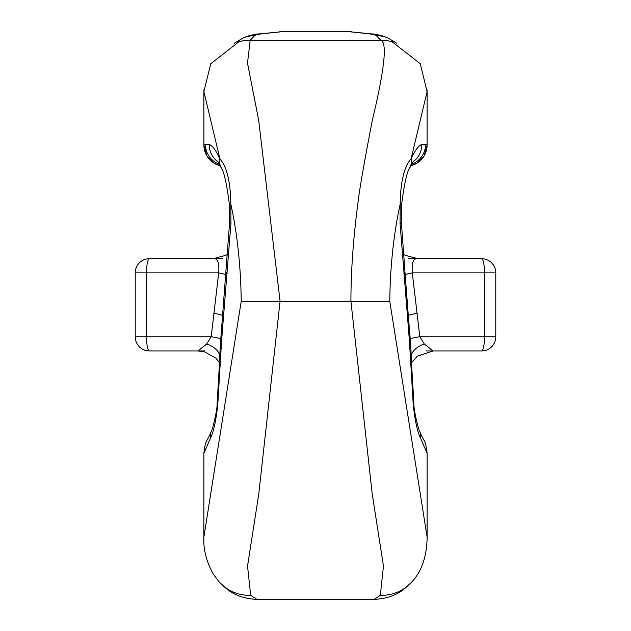 <?xml version="1.0" encoding="UTF-8"?>
<svg xmlns="http://www.w3.org/2000/svg" width="631" height="631" viewBox="0 0 631 631"><rect width="100%" height="100%" fill="white"/><g stroke="black" fill="none" stroke-linecap="round" stroke-linejoin="round"><path stroke-width="0.95" d="M203.931 540.491L203.837 537.32L241.223 301.263C240.805 266.329 237.335 233.92 230.812 204.05L230.938 223.548L221.584 340.827L217.766 404.637C216.054 420.617 213.57 431.896 210.328 438.458L203.876 453.279M203.876 91.503L203.9 145.035L205.39 144.278L209.24 144.515C212.237 145.343 215.786 150.083 219.888 158.728L203.876 91.55L203.931 89.854M220.85 167.207A21.296 17.352 156.6 0 1 219.888 158.728C226.876 166.876 230.52 181.98 230.812 204.05A21.296 4.172 175.7 0 0 229.526 205.635L229.645 221.986L220.763 339.084A28.395 2.035 4.7 0 0 211.188 336.757L218.712 272.876C219.454 262.78 217.592 258.047 213.12 258.678L149.413 258.678A14.197 2.895 90 0 0 146.518 272.876L146.518 336.757A14.197 2.895 90 0 0 149.413 350.946L204.98 350.946M238.289 41.922A42.585 42.143 74.7 0 1 250.184 40.258L247.502 63.108L258.686 120.347L280.077 301.263L258.781 493.97L247.541 566.094L250.704 595.372L256.951 599.371C244.86 598.922 234.693 595.388 226.458 588.739L219.154 581.963L213.112 573.894C206.321 561.148 203.245 549.065 203.884 537.659M374.049 599.45L380.296 595.372L383.459 566.094L372.219 493.97L350.923 301.263C350.923 271.448 353.25 238.778 357.903 203.245C359.441 189.742 364.245 162.112 372.314 120.347C384.594 69.055 387.426 42.356 380.816 40.258A42.585 42.143 -74.7 0 1 392.711 41.922M245.806 36.858A28.395 28.229 68.8 0 1 256.509 34.784L254.656 35.667L250.184 40.258L380.816 40.258L376.344 35.667L374.491 34.784A28.395 28.229 -68.8 0 1 385.194 36.858M283.256 31.55L347.847 31.574L283.256 31.55M373.386 599.371L374.041 599.45M203.9 145.58L203.9 145.035A21.296 21.288 21.3 0 0 220.187 165.724M250.704 595.372A42.585 41.559 137.8 0 1 219.225 582.042M257.842 34.066A28.395 26.652 84 0 1 261.36 33.869L256.509 34.784M279.628 31.779A28.395 26.652 84 0 1 283.153 31.574L261.36 33.869M222.625 258.678L149.413 258.678A14.197 14.197 0 0 0 135.215 272.876A14.197 14.197 0 0 1 149.413 258.678A14.197 14.197 0 0 0 135.215 272.876A14.197 14.197 0 0 1 149.413 258.678M219.604 362.817L215.889 358.124L204.428 351.767L197.953 350.946L149.413 350.946A14.197 14.197 0 0 1 135.215 336.757L135.215 272.876L218.712 272.876A28.395 2.729 5.5 0 1 225.811 274.761M197.953 350.946L206.692 344.005L211.188 336.757L135.215 336.757M222.853 315.997A28.395 2.524 5.6 0 0 213.838 313.252M219.793 355.923A28.395 16.627 -2.4 0 0 206.692 344.005M220.053 349.716L220.763 339.084A21.296 5.64 -175.3 0 0 221.584 340.827M205.39 144.278A21.296 21.209 73.3 0 0 219.509 164.32M209.24 144.515A21.296 20.997 107.2 0 0 218.279 162.088M230.938 223.548A21.296 4.101 -175.8 0 1 229.645 221.986M227.121 273.499A21.296 4.307 -175.9 0 1 226.016 271.985M220.527 360.104A21.296 1.759 -178.6 0 1 219.698 359.599L217.119 403.288C217.498 410.663 211.48 433.213 211.59 430.397C207.039 442.875 205.596 438.308 203.876 453.326L203.876 537.32M219.974 372.251A21.296 4.811 -176.2 0 1 219.217 370.854M217.766 404.637A21.296 5.016 -176.4 0 1 217.119 403.288M210.328 438.458A21.296 19.309 -157.8 0 1 211.59 430.397M427.069 89.957L427.116 91.566L411.112 158.728C415.214 150.083 418.763 145.343 421.76 144.515L425.609 144.278L427.1 145.035L427.124 91.511M427.124 453.279L420.672 438.458C417.43 431.896 414.953 420.625 413.234 404.637L409.416 340.827L400.062 223.548L400.188 204.05C393.665 233.92 390.195 266.329 389.777 301.263L427.155 537.289L427.077 540.104M413.368 161.11L410.166 167.176C407.145 170.67 404.25 183.487 401.474 205.635A21.296 4.172 4.3 0 0 400.188 204.05C400.48 181.996 404.124 166.884 411.112 158.728A21.296 17.352 23.4 0 1 410.15 167.207M410.813 165.724A21.296 21.288 -21.3 0 0 427.1 145.035L427.092 145.501M411.775 582.042A42.585 41.559 -137.8 0 1 380.296 595.372M374.491 34.784L369.64 33.869A28.395 26.652 -84 0 1 373.158 34.066M369.64 33.869L347.847 31.574A28.395 26.652 -84 0 1 351.372 31.779M403.722 254.396L405.149 255.303L417.88 258.678L481.587 258.678L408.375 258.678M426.02 350.946L481.587 350.946L433.047 350.946L417.47 356.113L411.396 362.817M481.587 350.946A14.197 2.895 -90 0 0 484.482 336.757L484.482 272.876A14.197 2.895 -90 0 0 481.587 258.678A14.197 14.197 0 0 1 495.785 272.876L495.785 336.757A14.197 14.197 0 0 1 481.587 350.946M417.88 258.678C413.423 257.929 411.562 262.662 412.288 272.876L419.812 336.757L424.308 344.005L433.047 350.946M481.587 258.678A14.197 14.197 0 0 1 495.785 272.876L412.288 272.876A28.395 2.729 -5.5 0 0 405.189 274.761M408.147 315.997A28.395 2.524 174.4 0 1 417.162 313.252M495.785 336.757L419.812 336.757A28.395 2.035 -4.7 0 0 410.237 339.084L410.947 349.716M411.207 355.923A28.395 16.627 -177.6 0 1 424.308 344.005M411.491 164.32A21.296 21.209 -73.3 0 0 425.609 144.278M412.721 162.088A21.296 20.997 -107.2 0 0 421.76 144.515M401.474 205.635L401.355 221.986A21.296 4.101 175.8 0 1 400.062 223.548M403.879 273.499A21.296 4.307 -4.1 0 0 404.984 271.985M410.97 349.882L411.302 359.599A21.296 1.759 178.6 0 1 410.473 360.104M411.026 372.251A21.296 4.811 -3.8 0 0 411.783 370.854M411.302 359.599L413.881 403.288A21.296 5.016 176.4 0 1 413.234 404.637M413.881 403.288C413.502 410.663 419.52 433.213 419.41 430.397A21.296 19.309 157.8 0 1 420.672 438.458M389.777 301.263L241.223 301.263M239.543 41.583A42.585 42.088 75.6 0 1 250.704 40.124M242.288 38.388A29.365 29.018 75.6 0 1 254.656 35.667M226.75 278.452A21.296 4.409 -175.9 0 1 225.661 276.906M223.524 318.418A21.296 5.395 -175.3 0 1 222.617 316.659M380.296 40.124A42.585 42.088 -75.6 0 1 390.494 41.33M376.344 35.667A29.365 29.018 -75.6 0 1 388.712 38.388M401.355 221.986L405.339 276.906A21.296 4.409 175.9 0 1 404.25 278.452M407.476 318.418A21.296 5.395 -4.7 0 0 408.383 316.659L410.237 339.084A21.296 5.64 175.3 0 1 409.416 340.827M203.908 91.55L210.762 63.723L238.92 41.749M256.967 599.371L374.041 599.371M220.219 165.803L213.27 162.711L206.897 155.96L203.9 145.248L203.884 142.409M238.928 41.741L240.135 41.425M234.133 43.342L242.69 38.199M242.517 38.278L246.224 36.693M246.145 36.724C252.66 34.729 256.754 33.822 258.402 34.003L283.264 31.55M227.278 254.396L225.851 255.303L213.12 258.678M217.632 161.11L220.834 167.176C223.855 170.67 226.75 183.487 229.526 205.635M220.03 349.882L219.698 359.599M427.092 91.566L420.246 63.731L392.08 41.749M427.124 537.289L427.124 453.326C425.404 438.308 423.961 442.875 419.402 430.397M427.116 142.369L427.1 145.248L424.103 155.96L417.73 162.711L410.781 165.803M374.049 599.355C386.14 598.922 396.307 595.388 404.542 588.739L411.846 581.963C421.713 571.3 426.801 556.51 427.116 537.588M392.072 41.741L390.865 41.425M388.31 38.199L396.867 43.342M384.776 36.693L388.483 38.278M384.855 36.724C378.34 34.729 374.246 33.822 372.598 34.003L347.736 31.55M405.339 276.906L408.383 316.659"/></g></svg>
